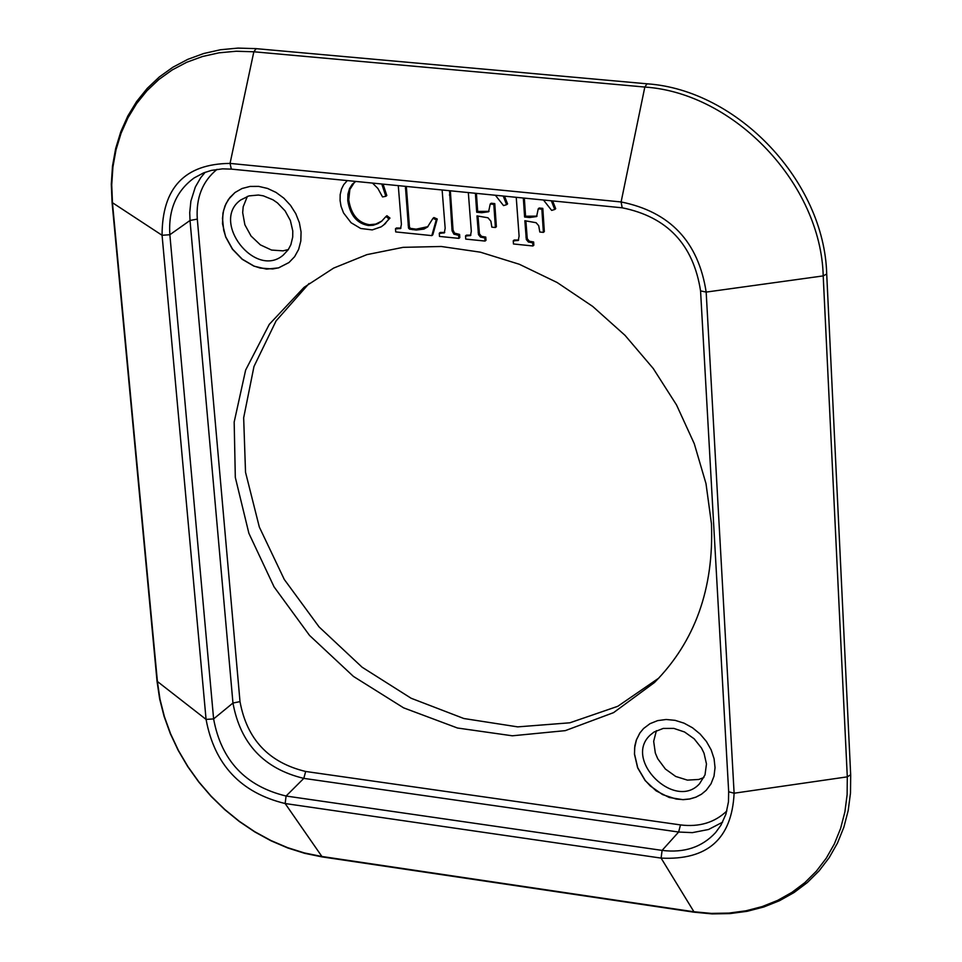 <?xml version="1.0" encoding="UTF-8"?>
<svg xmlns="http://www.w3.org/2000/svg" width="962" height="962" viewBox="0 0 962 962"><rect width="100%" height="100%" fill="white"/><g stroke="black" fill="none" stroke-linecap="round" stroke-linejoin="round"><path stroke-width="1.44" d="M706.264 790.247L701.478 794.203L695.899 797.137L689.706 798.953L683.08 799.602L676.202 799.073L662.553 794.576L650.336 785.99L645.225 780.459L637.722 767.736L634.535 754.052L634.655 747.787L636.411 739.922L639.91 732.948L643.59 728.487M634.451 754.136L634.836 745.827L636.339 739.982L639.85 732.996L643.554 728.535L649.975 723.689L657.647 720.622L666.161 719.492L675.108 720.346L684.042 723.159L692.508 727.777L700.096 733.994L706.421 741.486L711.158 749.867L714.081 758.741L715.043 767.652L714.008 776.154L711.014 783.826L706.216 790.295L701.43 794.263L695.863 797.197L689.67 799.025L683.032 799.687L669.251 797.486L656.108 790.848L645.153 780.567L637.638 767.832L634.451 754.136M706.469 763.972L704.028 753.21L701.49 748.027L694.155 738.804L684.571 731.998L673.845 728.402L663.239 728.426L653.968 732.058L650.192 735.112C623.039 759.812 675.011 811.062 699.542 783.741L705.014 774.879L706.469 763.972M289.021 262.506L278.631 267.821L272.727 268.963L260.257 268.073L254.004 266.065L242.268 259.187L232.527 249.11L225.745 236.868L223.701 230.303L222.487 218.338L223.545 210.642L226.058 203.595L229.942 197.463L235.041 192.484M222.523 223.749L222.931 213.215L224.976 205.904L228.427 199.435L234.993 192.52L242.051 188.504L250.096 186.424L258.73 186.4L267.52 188.432L276.022 192.412L283.826 198.148L290.524 205.363L295.791 213.684L299.374 222.703L301.07 231.974L300.817 241.017L298.629 249.398L294.612 256.686L288.973 262.542L278.583 267.881L266.498 269.12L253.944 266.149L242.196 259.283L232.431 249.206L225.649 236.953L222.523 223.749M292.773 230.904L290.368 220.526L285.089 210.87L277.453 202.91L272.992 199.819L263.335 195.839L258.393 195.033L248.905 195.911L240.716 199.976C210.341 221.236 255.146 279.317 283.225 255.122L288.227 249.723L290.873 244.709L292.713 237.073L292.773 230.904M656.385 730.687L653.667 741.341L655.326 753.03L657.755 758.765L665.355 768.999L675.709 776.454L687.397 780.122L698.809 779.461L703.907 777.512M247.378 196.392L243.194 206.734L242.677 212.614L244.865 224.759L251.058 236.039L260.377 244.877L271.549 250.06L283.008 250.854L288.347 249.543M543.47 200.012L551.647 210.389L554.749 209.475L551.334 200.793M516.233 197.318L519.095 236.075L518.277 240.476L513.251 240.801L513.467 243.975L532.9 245.971L532.683 242.785L528.378 242.003L526.31 239.514L524.855 220.731L536.111 222.715L538.732 225.757L539.79 232.01L543.386 232.371L541.859 209.163L538.251 208.802L536.604 216.558L529.641 217.52L524.603 217.015L523.328 198.016M525.865 220.827L527.26 238.72L529.328 241.209L533.633 241.991L532.683 242.785M533.633 241.991L533.85 245.178L532.9 245.971M518.686 240.007L514.201 240.007L513.251 240.801M552.645 200.914L555.699 208.682L554.749 209.475M524.338 198.112L525.565 216.234L524.603 217.015M525.565 216.234L537.049 216.125M541.859 209.163L542.808 208.369L539.201 208.02L538.251 208.802M542.808 208.369L544.336 231.577L543.386 232.371M372.498 183.081L377.85 188.408L382.551 196.933L385.834 196.296L381.782 184.007M347.282 180.591L343.699 184.68L341.51 189.033L340.175 194.613L340.091 200.553L341.029 206.265L343.518 212.891L351.07 222.727L360.714 228.487L372.258 229.906L381.241 226.804L384.632 224.194L388.997 218.867L385.966 216.51L381.529 221.344L377.946 223.617L373.184 225.276L368.422 225.505C356.962 223.533 350.072 215.235 347.751 200.613L347.931 194.168L349.531 188.6L352.284 184.223L355.784 181.433M385.966 216.51L386.94 215.728L389.971 218.085L383.297 225.336M385.606 223.412L384.632 224.194M383.056 184.127L386.808 195.526L385.834 196.296M354.521 182.215L349.855 189.49L348.737 199.831C351.058 214.454 357.936 222.751 369.396 224.723L375.781 224.086L382.01 220.947M389.971 218.085L388.997 218.867M432.972 218.326L433.946 217.544L437.241 219.011L432.792 234.836L431.818 235.618L436.267 219.793L432.972 218.326L427.489 227.044L423.917 229.088L416.305 230.038L409.559 229.16L408.513 228.09L405.411 186.339M437.241 219.011L436.267 219.793M406.325 186.436L409.487 227.309L410.533 228.379L416.137 229.16L427.97 226.635M410.533 228.379L409.559 229.16M409.487 227.309L408.513 228.09M398.28 185.642L401.407 224.35L400.541 228.559L395.478 228.764L395.719 231.926L431.818 235.618M395.478 228.764L396.452 227.982L400.974 228.09M442.123 189.971L445.165 228.222L444.3 232.912L439.273 233.237L439.502 236.411L458.85 238.384L458.621 235.209L453.896 234.175L452.08 230.808L449.531 190.704M439.273 233.237L440.235 232.455L444.733 232.455M450.336 190.789L453.042 230.026L454.497 233.105L459.583 234.427L458.621 235.209M459.583 234.427L459.812 237.602L458.85 238.384M468.326 192.568L471.308 231.217L470.49 235.606L465.512 235.918L465.74 239.093L485.04 241.065L484.812 237.891L480.531 237.109L478.475 234.632L476.972 215.909L487.987 217.785L490.897 221.224L491.835 227.152L495.406 227.513L493.807 204.377L490.235 204.016L488.588 211.772L481.709 212.71L476.707 212.217L475.384 193.266M490.235 204.016L491.197 203.235L494.769 203.595L496.368 226.719L495.406 227.513M494.769 203.595L493.807 204.377M476.406 193.374L477.669 211.424L489.045 211.351M477.669 211.424L476.707 212.217M495.382 195.25L503.535 205.591L506.613 204.678L503.198 196.02M504.509 196.152L507.575 203.896L506.613 204.678M465.512 235.918L466.474 235.137L470.899 235.137M477.994 216.005L479.437 233.838L481.493 236.327L485.774 237.097L486.002 240.284L485.04 241.065M485.774 237.097L484.812 237.891M711.447 523.701C713.96 588.636 694.973 641.582 654.449 682.539L613.564 712.638L565.295 730.639L512.325 735.798L457.479 728.018L403.607 707.852L353.451 676.43L309.536 635.413L274.074 586.892L248.893 533.333L235.317 477.429L234.175 422.053L245.635 370.081L269.3 324.326L304.076 287.337L333.622 268.097L366.919 254.629L403.114 247.342L441.269 246.488L480.363 252.176L519.348 264.273L557.142 282.515L592.7 306.421L625.023 335.341L653.234 368.482L676.526 404.942L694.263 443.674L706 483.633L711.447 523.701M309.055 283.489L276.094 320.887L253.98 366.486L243.663 417.821L245.526 472.246L259.319 527.02L284.271 579.437L319.095 626.935L362.085 667.195L411.135 698.256L463.852 718.518L517.664 726.875L569.865 722.799L617.784 706.3L658.862 678.066M526.911 236.363L525.961 237.157M532.275 241.847L531.325 242.64M515.44 240.127L514.49 240.921M530.591 216.739L529.641 217.52M348.737 199.831L347.751 200.613M369.396 224.723L368.422 225.505M416.137 229.16L415.175 229.942M413.468 228.884L412.494 229.665M409.103 224.254L408.128 225.036M406.361 187.674L405.387 188.456M398.027 228.138L397.053 228.932M441.823 232.612L440.861 233.405M450.372 194.228L449.41 195.009M452.813 228.114L451.851 228.896M458.068 234.271L457.106 235.065M482.671 211.929L481.709 212.71M467.7 235.257L466.738 236.039M484.427 236.965L483.465 237.758M479.088 231.493L478.126 232.287M205.171 172.282L200.685 177.742L195.31 187.049L190.885 201.142L189.73 212.59L190.019 220.466L197.306 219.108C195.887 197.859 202.465 181.277 217.039 169.348M726.851 810.954C714.67 822.594 699.206 827.248 680.483 824.915L678.631 832.034L692.387 832.635L708.549 829.484L722.606 822.185M680.483 824.915L305.675 771.476L303.8 778.378L678.631 832.034L662.096 850.396L286.087 796.031L303.8 778.378C264.009 768.794 240.404 743.674 232.96 703.03L213.612 718.915L169.853 234.728L190.019 220.466L232.96 703.03L240.007 701.623L197.306 219.108M305.675 771.476C268.783 762.589 246.897 739.309 240.007 701.623M322.198 856.914L285.149 803.535L286.087 796.031C245.43 786.17 221.272 760.473 213.612 718.915L206.072 719.408L157.034 681.204M112.061 202.453L162.073 235.281L169.853 234.728C168.23 209.836 176.335 190.897 194.156 177.922L203.571 172.907L211.363 170.406L222.523 168.855L231.565 169.132M694.215 912.216L661.098 858.104L285.149 803.535C240.801 792.76 214.442 764.718 206.072 719.408L162.073 235.281C162.109 187.806 184.776 163.853 230.05 163.408L231.325 169.108L622.402 207.828M826.719 274.182L850.673 774.723L847.294 776.851L847.125 794.66L844.889 811.916L840.62 828.39L834.379 843.878L826.274 858.188L816.401 871.139L804.905 882.587L791.918 892.375L777.633 900.396L762.229 906.565L745.911 910.81L728.859 913.094L711.315 913.395L693.47 911.711L321.38 856.408L304.377 852.933L287.47 847.606L270.851 840.487L254.726 831.685L239.285 821.283L224.723 809.427L211.195 796.247L198.881 781.926L187.915 766.606L178.439 750.492L170.575 733.765L164.406 716.642L160.005 699.302L157.455 681.986L112.482 203.126L111.724 184.872L112.915 166.991L116.041 149.711L121.08 133.237L127.97 117.785L136.628 103.559L146.982 90.729L158.886 79.473L172.21 69.937L186.784 62.241L202.441 56.517L218.975 52.826L236.183 51.239L253.836 51.78L230.05 163.408L621.103 201.96L622.186 207.804C667.219 216.859 693.349 244.552 700.564 290.897L700.552 290.68M646.837 83.79L256.193 48.653L253.836 51.78L644.829 87.049L647.041 83.814C737.686 89.899 824.302 181.517 826.707 273.978L823.207 275.902L847.294 776.851L734.114 793.217C731.866 838.792 707.527 860.425 661.098 858.104L662.096 850.396C684.295 853.138 702.152 847.173 715.668 832.479L720.887 825.288L725.901 814.225L728.474 801.767L728.667 791.534M734.114 793.217L728.679 791.774L700.564 290.897L706.168 292.087L734.114 793.217M823.207 275.902L706.168 292.087C698.436 241.847 670.081 211.808 621.103 201.96L644.829 87.049C734.643 92.989 820.899 184.223 823.207 275.902M850.685 774.951L850.492 793.037L848.195 810.569L843.83 827.32L837.469 843.085L829.184 857.671L819.095 870.875L807.358 882.527L794.107 892.508L779.545 900.685L763.852 906.962L747.233 911.291L729.905 913.599L712.084 913.9L693.987 912.18L321.945 856.877L304.822 853.366L287.794 847.991L271.08 840.836L254.858 831.974L239.346 821.524L224.699 809.607L211.111 796.368L198.737 781.974L187.722 766.582L178.198 750.384L170.286 733.573L164.069 716.341L159.644 698.893L157.059 681.445L112.085 202.669L111.303 184.151L112.506 166.017L115.68 148.461L120.803 131.722L127.814 116.005L136.64 101.503L147.186 88.432L159.331 76.948L172.907 67.208L187.77 59.355L203.716 53.511L220.538 49.735L238.035 48.1L255.964 48.629"/></g></svg>
